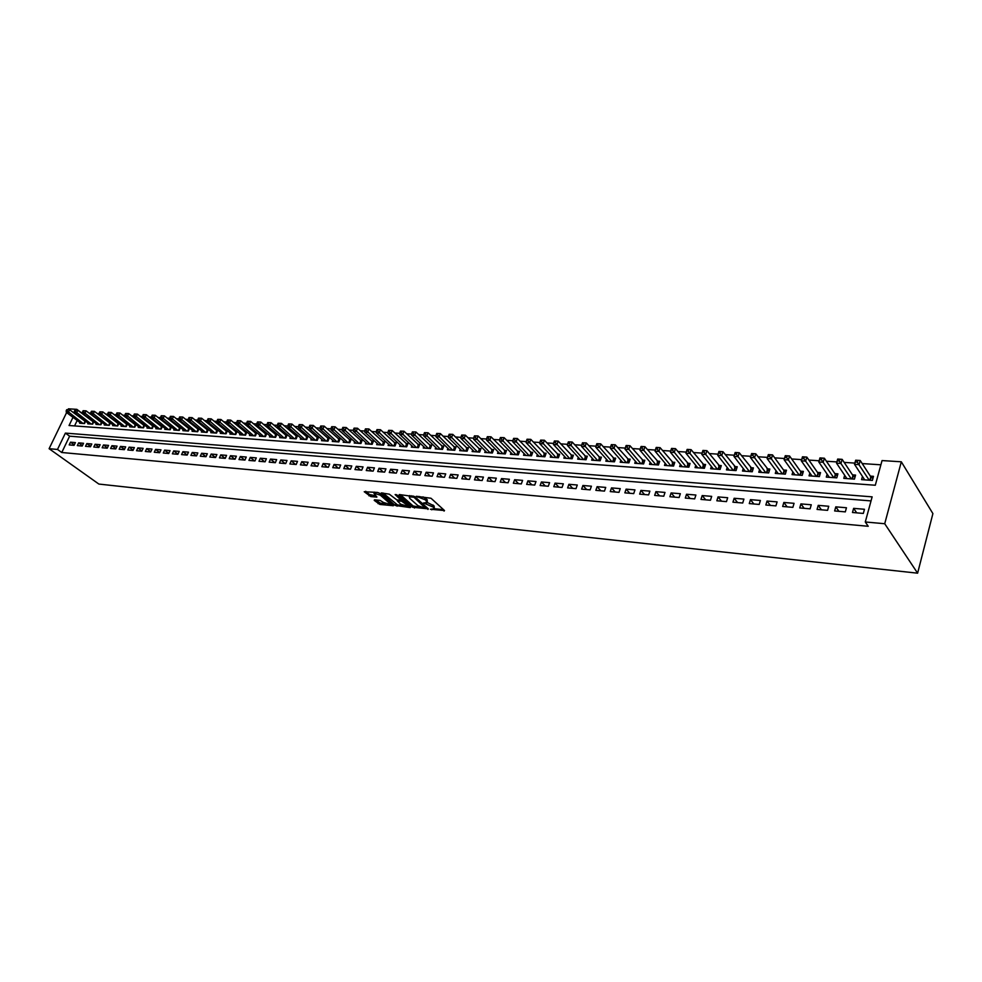 <?xml version="1.0" encoding="UTF-8"?>
<svg xmlns="http://www.w3.org/2000/svg" width="982" height="982" viewBox="0 0 982 982"><rect width="100%" height="100%" fill="white"/><g stroke="black" fill="none" stroke-linecap="round" stroke-linejoin="round"><path stroke-width="1.47" d="M430.423 509.265L444.502 510.542L431.012 498.255L416.307 496.291L425.501 499.924L427.096 502.538L423.463 502.993L433.614 507.264L434.069 508.823L430.423 509.265M374.535 499.813L374.216 500.366L379.899 504.453L393.389 505.73L379.482 493.222L377.591 492.448L364.236 491.737L370.815 496.597L376.867 497.088L373.909 493.234L380.292 495.149L389.351 503.054L389.793 504.355L383.446 502.453L380.083 500.378L374.535 499.813M871.034 500.918L69.624 436.18L61.768 452.506L57.496 449.449L49.1 448.7L98.875 484.065L917.618 573.181L932.9 513.598L901.316 461.798L882.045 460.57L875.306 485.243L69.047 425.513L72.987 417.338M61.768 452.506L868.223 526.278L865.289 521.982L884.721 523.725L917.618 573.181M412.6 507.252L428.336 508.872L414.76 496.671L399.318 494.56L398.95 495.124L412.6 507.252L413.103 505.951L420.75 507.326M410.243 507.596L395.169 505.448L381.262 492.915L389.338 494.192L396.814 499.899L401.11 500.219L395.145 494.572L396.728 494.732L410.623 507.043L410.243 507.596L410.501 506.933M85.029 420.812L84.354 420.762M93.253 421.388L92.517 421.339M101.563 421.978L100.765 421.916M109.959 422.567L109.088 422.505M118.441 423.168L117.496 423.095M127.009 423.77L126.003 423.696M135.676 424.371L134.595 424.298M144.428 424.997L143.274 424.911M153.266 425.611L152.038 425.525M162.202 426.249L160.913 426.151M171.236 426.875L169.861 426.789M180.369 427.526L178.92 427.428M189.612 428.177L188.078 428.066M198.941 428.827L197.321 428.717M201.776 431.123L201.384 432.006L207.018 432.411L208.319 429.49L206.674 429.38M211.191 431.785L210.799 432.681L216.494 433.099L217.795 430.165L216.126 430.042M220.717 432.448L220.312 433.369L226.069 433.786L227.37 430.84L225.688 430.717M230.34 433.136L229.923 434.069L235.754 434.486L237.055 431.515L235.349 431.393M240.074 433.811L239.657 434.768L245.537 435.186L246.838 432.203L245.119 432.08M249.907 434.51L249.489 435.468L255.443 435.898L256.744 432.902L255.001 432.78M259.862 435.21L259.432 436.192L265.447 436.622L266.76 433.602L264.993 433.479M269.915 435.91L269.485 436.916L275.574 437.358L276.875 434.326L275.095 434.191M280.091 436.634L279.661 437.653L285.823 438.095L287.125 435.038L285.32 434.916M290.39 437.346L289.948 438.389L296.171 438.844L297.472 435.775L295.656 435.64M300.799 438.082L300.357 439.15L306.654 439.605L307.955 436.511L306.114 436.376M311.331 438.819L310.877 439.899L317.247 440.366L318.549 437.26L316.683 437.125M321.986 439.568L321.519 440.673L327.976 441.139L329.277 438.009L327.387 437.874M332.763 440.317L332.297 441.446L338.827 441.925L340.116 438.77L338.213 438.635M343.675 441.09L343.197 442.231L349.801 442.71L351.09 439.543L349.162 439.408M354.698 441.851L354.22 443.029L360.91 443.52L362.198 440.329L360.247 440.194M365.869 442.637L365.378 443.839L372.141 444.33L373.43 441.127L371.454 440.979M377.174 443.422L376.671 444.65L383.52 445.141L384.809 441.925L382.808 441.777M388.602 444.22L388.099 445.472L395.022 445.975L396.311 442.735L394.298 442.587M400.177 445.03L399.674 446.307L406.683 446.822L407.972 443.557L405.922 443.41M411.888 445.853L411.384 447.154L418.467 447.669L419.756 444.38L417.681 444.232M423.758 446.675L423.23 448.013L430.411 448.529L431.699 445.227L429.6 445.079M435.762 447.51L435.222 448.872L442.501 449.4L443.778 446.073L441.655 445.926M447.915 448.357L447.375 449.756L454.74 450.284L456.016 446.933L453.856 446.785M460.214 449.204L459.674 450.64L467.125 451.18L468.402 447.804L466.217 447.657M472.686 450.075L472.121 451.536L479.67 452.088L480.947 448.688L478.737 448.541M485.304 450.947L484.74 452.457L492.375 452.997L493.651 449.584L491.417 449.425M498.083 451.83L497.506 453.377L505.251 453.93L506.516 450.493L504.257 450.333M511.021 452.727L510.444 454.31L518.287 454.875L519.552 451.413L517.256 451.254M524.13 453.635L523.541 455.255L531.483 455.82L532.747 452.346L530.427 452.174M537.412 454.543L536.81 456.213L544.863 456.79L546.115 453.279L543.77 453.119M550.865 455.476L550.264 457.182L558.414 457.772L559.666 454.236L557.285 454.065M564.503 456.409L563.877 458.164L572.138 458.754L573.39 455.206L570.972 455.034M578.312 457.367L577.686 459.159L586.045 459.76L587.297 456.188L584.855 456.004M592.306 458.324L591.667 460.165L600.149 460.779L601.389 457.17L598.91 456.998M606.495 459.294L605.845 461.196L614.437 461.81L615.677 458.177L613.161 458.005M620.87 460.276L620.207 462.227L628.922 462.853L630.149 459.195L627.596 459.024M635.44 461.27L634.765 463.283L643.603 463.921L644.818 460.239L642.24 460.055M650.207 462.277L649.519 464.339L658.48 464.989L659.695 461.282L657.081 461.098M665.182 463.295L664.483 465.419L673.566 466.082L674.781 462.338L672.13 462.154M680.366 464.326L679.654 466.524L688.861 467.187L690.064 463.418L687.375 463.234M695.759 465.358L695.035 467.628L704.376 468.304L705.579 464.511L702.842 464.314M711.373 466.413L710.637 468.758L720.101 469.433L721.304 465.615L718.529 465.419M727.208 467.481L726.459 469.899L736.058 470.587L737.249 466.745L734.438 466.548M743.276 468.561L742.502 471.053L752.249 471.753L753.427 467.886L750.579 467.678M759.565 469.654L758.779 472.232L768.661 472.943L769.839 469.04L766.942 468.831M776.087 470.746L775.289 473.422L785.318 474.146L786.484 470.206L783.55 470.01M792.855 471.863L792.044 474.625L802.22 475.362L803.374 471.397L800.404 471.188M809.88 472.993L809.045 475.853L819.369 476.601L820.51 472.612L817.49 472.391M827.151 474.134L826.292 477.105L836.774 477.853L837.904 473.827L834.847 473.619M844.667 475.276L843.808 478.369L854.438 479.13L855.567 475.079L852.462 474.858M852.486 512.494L863.325 513.426L864.467 509.277L853.628 508.357L852.486 512.494M834.639 510.947L845.318 511.88L846.459 507.755L835.792 506.847L834.639 510.947M817.061 509.437L827.581 510.345L828.734 506.258L818.227 505.362L817.061 509.437M799.741 507.94L810.101 508.836L811.267 504.773L800.907 503.901L799.741 507.94M782.666 506.467L792.879 507.35L794.057 503.324L783.845 502.465L782.666 506.467M765.85 505.018L775.915 505.89L777.093 501.888L767.04 501.041L765.85 505.018M749.278 503.582L759.196 504.441L760.387 500.476L750.469 499.642L749.278 503.582M732.94 502.183L742.711 503.017L743.914 499.089L734.143 498.267L732.94 502.183M716.835 500.783L726.471 501.618L727.674 497.714L718.051 496.904L716.835 500.783M700.964 499.421L710.465 500.243L711.68 496.364L702.179 495.566L700.964 499.421M685.313 498.07L694.679 498.881L695.894 495.026L686.541 494.241L685.313 498.07M669.884 496.732L679.114 497.53L680.342 493.713L671.111 492.939L669.884 496.732M654.663 495.419L663.771 496.205L664.998 492.424L655.902 491.651L654.663 495.419M639.663 494.13L648.636 494.903L649.875 491.135L640.902 490.386L639.663 494.13M624.859 492.854L633.709 493.615L634.961 489.883L626.099 489.134L624.859 492.854M610.252 491.589L618.991 492.35L620.243 488.631L611.504 487.894L610.252 491.589M595.853 490.349L604.47 491.098L605.722 487.416L597.105 486.679L595.853 490.349M581.639 489.122L590.145 489.858L591.409 486.2L582.903 485.476L581.639 489.122M567.621 487.919L576.017 488.643L577.269 485.01L568.885 484.298L567.621 487.919M553.787 486.716L562.06 487.44L563.337 483.831L555.051 483.132L553.787 486.716M540.137 485.538L548.3 486.25L549.576 482.665L541.413 481.978L540.137 485.538M526.659 484.384L534.724 485.071L536 481.524L527.935 480.836L526.659 484.384M513.365 483.23L521.319 483.917L522.596 480.382L514.642 479.719L513.365 483.23M500.231 482.101L508.087 482.776L509.376 479.265L501.52 478.602L500.231 482.101M487.268 480.984L495.026 481.646L496.315 478.16L488.557 477.51L487.268 480.984M474.478 479.879L482.137 480.542L483.426 477.08L475.767 476.43L474.478 479.879M461.847 478.786L469.408 479.437L470.697 476L463.136 475.362L461.847 478.786M449.375 477.718L456.839 478.357L458.128 474.944L450.664 474.306L449.375 477.718M437.051 476.651L444.429 477.289L445.718 473.889L438.353 473.263L437.051 476.651M424.887 475.595L432.166 476.233L433.467 472.858L426.188 472.244L424.887 475.595M412.87 474.564L420.063 475.19L421.364 471.839L414.171 471.225L412.87 474.564M401.012 473.545L408.107 474.159L409.408 470.82L402.313 470.218L401.012 473.545M389.289 472.526L396.298 473.14L397.612 469.826L390.591 469.236L389.289 472.526M377.702 471.532L384.637 472.133L385.938 468.844L379.015 468.254L377.702 471.532M366.261 470.538L373.111 471.139L374.424 467.862L367.575 467.285L366.261 470.538M354.956 469.568L361.72 470.145L363.033 466.904L356.27 466.327L354.956 469.568M343.786 468.598L350.476 469.175L351.789 465.959L345.099 465.394L343.786 468.598M332.751 467.653L339.355 468.218L340.668 465.014L334.064 464.461L332.751 467.653M321.851 466.708L328.369 467.272L329.682 464.081L323.164 463.541L321.851 466.708M311.061 465.775L317.517 466.34L318.831 463.173L312.386 462.62L311.061 465.775M300.406 464.867L306.789 465.407L308.103 462.264L301.732 461.724L300.406 464.867M289.874 463.958L296.183 464.498L297.497 461.368L291.2 460.828L289.874 463.958M279.465 463.05L285.701 463.59L287.014 460.484L280.791 459.957L279.465 463.05M269.178 462.166L275.341 462.694L276.654 459.601L270.492 459.085L269.178 462.166M259.002 461.282L265.091 461.81L266.417 458.741L260.316 458.226L259.002 461.282M248.949 460.423L254.964 460.939L256.29 457.882L250.263 457.379L248.949 460.423M238.994 459.564L244.948 460.079L246.273 457.035L240.32 456.532L238.994 459.564M229.162 458.717L235.054 459.22L236.367 456.2L230.475 455.709L229.162 458.717M219.44 457.87L225.259 458.373L226.572 455.378L220.754 454.887L219.44 457.87M209.817 457.047L215.574 457.538L216.899 454.556L211.142 454.065L209.817 457.047M200.303 456.225L205.999 456.716L207.325 453.745L201.629 453.267L200.303 456.225M190.901 455.415L196.535 455.893L197.848 452.947L192.214 452.469L190.901 455.415M181.584 454.605L187.157 455.096L188.483 452.15L182.91 451.683L181.584 454.605M172.378 453.819L177.889 454.285L179.215 451.376L173.704 450.91L172.378 453.819M163.282 453.033L168.732 453.5L170.046 450.603L164.595 450.137L163.282 453.033M154.272 452.248L159.661 452.714L160.974 449.83L155.586 449.375L154.272 452.248M145.348 451.487L150.688 451.941L152.001 449.069L146.674 448.627L145.348 451.487M136.535 450.726L141.813 451.18L143.126 448.32L137.848 447.878L136.535 450.726M127.807 449.965L133.036 450.419L134.35 447.583L129.121 447.141L127.807 449.965M119.166 449.228L124.346 449.67L125.659 446.847L120.491 446.405L119.166 449.228M110.622 448.492L115.741 448.934L117.054 446.123L111.936 445.693L110.622 448.492M102.165 447.755L107.234 448.197L108.548 445.398L103.478 444.969L102.165 447.755M93.806 447.031L98.814 447.473L100.127 444.686L95.107 444.269L93.806 447.031M85.52 446.319L90.479 446.749L91.792 443.987L86.821 443.569L85.52 446.319M77.32 445.607L82.23 446.037L83.531 443.287L78.621 442.87L77.32 445.607M75.368 442.6L70.508 442.182L69.206 444.907L74.055 445.337L75.368 442.6M880.891 464.805L862.208 463.578M854.868 463.099L844.176 462.399M836.86 461.921L826.414 461.245M819.123 460.767L808.923 460.092M801.656 459.625L791.688 458.975M784.446 458.496L774.712 457.858M767.482 457.391L757.969 456.765M750.776 456.299L741.484 455.685M734.315 455.218L725.219 454.617M718.075 454.15L709.2 453.574M702.069 453.107L693.402 452.542M686.283 452.076L677.826 451.524M670.718 451.057L662.469 450.517M655.375 450.051L647.334 449.523M640.239 449.069L632.396 448.553M625.313 448.087L617.666 447.583M610.595 447.129L603.132 446.638M596.074 446.172L588.795 445.705M581.749 445.239L574.654 444.772M567.621 444.318L560.697 443.864M553.676 443.398L546.925 442.956M539.916 442.501L533.336 442.072M526.34 441.618L519.932 441.2M512.948 440.734L506.687 440.329M499.715 439.875L493.627 439.47M486.667 439.015L480.726 438.635M473.778 438.181L467.984 437.8M461.061 437.346L455.415 436.978M448.504 436.524L442.992 436.168M436.094 435.713L430.73 435.357M423.856 434.916L418.627 434.572M411.753 434.118L406.658 433.786M399.809 433.332L394.85 433.013M388.013 432.571L383.176 432.252M376.352 431.798L371.65 431.491M364.838 431.049L360.259 430.754M353.471 430.312L349.003 430.018M342.227 429.576L337.882 429.281M331.13 428.839L326.896 428.569M320.157 428.127L316.032 427.857M309.305 427.416L305.304 427.158M298.589 426.716L294.698 426.458M287.996 426.028L284.203 425.771M277.538 425.341L273.843 425.096M267.178 424.666L263.593 424.433M256.953 423.991L253.466 423.77M246.838 423.328L243.45 423.107M236.834 422.677L233.544 422.469M226.952 422.027L223.749 421.818M217.169 421.388L214.064 421.192M207.509 420.762L204.489 420.566M197.947 420.136L195.013 419.94M188.495 419.51L185.647 419.326M179.141 418.909L176.379 418.725M169.886 418.295L167.21 418.123M160.741 417.706L158.139 417.534M151.682 417.105L149.166 416.945M142.734 416.528L140.291 416.368M133.871 415.938L131.502 415.791M125.107 415.374L122.811 415.214M116.428 414.797L114.219 414.662M107.848 414.244L105.712 414.097M99.354 413.68L97.279 413.545M90.945 413.14L88.945 413.005M82.623 412.587L80.941 412.649M77.185 420.456L74.558 425.918M862.466 476.442L861.57 479.646L872.372 480.419L873.489 476.331L870.334 476.11M198.953 428.839L197.652 431.736L192.079 431.331L192.472 430.46M189.661 428.226L188.384 431.061L182.873 430.668L183.253 429.809M180.479 427.612L179.215 430.398L173.765 430.006L174.145 429.171M171.396 426.998L170.144 429.748L164.743 429.355L165.123 428.533M162.411 426.397L161.171 429.097L155.831 428.717L156.199 427.907M153.511 425.807L152.284 428.459L147.005 428.078L147.374 427.28M144.71 425.218L143.495 427.821L138.278 427.452L138.634 426.667M135.995 424.629L134.804 427.195L129.636 426.826L129.992 426.053M127.378 424.052L126.199 426.581L121.081 426.213L121.437 425.452M118.859 423.475L117.68 425.967L112.623 425.599L112.967 424.85M110.414 422.911L109.26 425.353L104.239 424.997L104.583 424.261M102.054 422.346L100.913 424.752L95.954 424.396L96.297 423.672M93.781 421.794L92.652 424.15L87.742 423.807L88.085 423.095M85.606 421.229L84.489 423.561L79.616 423.217L79.959 422.518M68.016 409.678L68.433 408.819L76.842 409.347L76.436 410.206M81.027 412.489L76.842 409.347M66.604 412.587L49.1 448.7M865.289 521.982L872.139 496.855L65.389 433.099L57.496 449.449M884.721 523.725L901.316 461.798M69.624 436.18L65.389 433.099M853.628 508.357L856.721 512.862M835.792 506.847L838.935 511.327M818.227 505.362L821.418 509.818M800.907 503.901L804.16 508.32M783.845 502.465L787.147 506.859M767.04 501.041L770.391 505.411M750.469 499.642L753.869 503.987M734.143 498.267L737.592 502.575M718.051 496.904L721.537 501.201M702.179 495.566L705.714 499.826M686.541 494.241L690.113 498.488M671.111 492.939L674.72 497.15M655.902 491.651L659.548 495.849M640.902 490.386L644.585 494.56M626.099 489.134L629.818 493.283M611.504 487.894L615.26 492.031M597.105 486.679L600.898 490.791M582.903 485.476L586.72 489.564M568.885 484.298L572.739 488.361M555.051 483.132L558.93 487.17M541.413 481.978L545.317 485.992M527.935 480.836L531.863 484.826M514.642 479.719L518.594 483.684M501.52 478.602L505.497 482.555M488.557 477.51L492.571 481.438M475.767 476.43L479.793 480.333M463.136 475.362L467.187 479.253M450.664 474.306L454.74 478.173M438.353 473.263L442.452 477.117M426.188 472.244L430.3 476.074M414.171 471.225L418.307 475.03M402.313 470.218L406.462 474.011M390.591 469.236L394.764 473.005M379.015 468.254L383.201 471.998M367.575 467.285L371.773 471.016M356.27 466.327L360.492 470.047M345.099 465.394L349.334 469.077M334.064 464.461L338.311 468.132M323.164 463.541L327.423 467.187M312.386 462.62L316.646 466.266M301.732 461.724L306.016 465.345M291.2 460.828L295.496 464.437M280.791 459.957L285.087 463.541M270.492 459.085L274.813 462.657M260.316 458.226L264.649 461.773M250.263 457.379L254.596 460.914M240.32 456.532L244.665 460.055M230.475 455.709L234.833 459.208M220.754 454.887L225.111 458.361M211.142 454.065L215.512 457.538M201.629 453.267L205.999 456.716M192.214 452.469L196.547 455.857M182.91 451.683L187.194 455.022M173.704 450.91L177.938 454.187M164.595 450.137L168.794 453.365M155.586 449.375L159.735 452.555M146.674 448.627L150.774 451.745M137.848 447.878L141.911 450.959M129.121 447.141L133.147 450.173M120.491 446.405L124.469 449.388M111.936 445.693L115.888 448.627M103.478 444.969L107.394 447.866M95.107 444.269L98.973 447.117M86.821 443.569L90.651 446.368M78.621 442.87L82.414 445.632M70.508 442.182L74.264 444.907M434.302 508.222L434.118 505.951L433.614 507.264M427.219 502.428L434.118 505.951M427.33 501.925L427.145 499.629L426.63 500.955M423.021 496.867L427.145 499.629M434.204 508.701L443.545 509.67M400.411 494.658L413.103 505.951M426.176 507.878L427.366 508.001M425.623 508.357L413.987 497.273L409.248 496.769L409.74 498.365L417.915 505.669L425.623 508.357M409.654 506.184L407.26 505.939M402.865 505.485L397.538 504.932L397.035 506.221M382.906 492.964L397.538 504.932M400.681 504.183L407.1 506.098L406.695 504.797L401.65 501.225L397.354 500.906L400.681 504.183M407.285 505.62L407.8 504.539M402.718 500.034L401.65 501.225M401.257 499.838L402.154 499.924M389.964 503.889L390.468 502.833M365.709 491.282L369.465 494.535L375.725 495.75M375.701 499.924L380.402 503.177L385.545 503.705M389.952 504.159L392.248 504.392M855.457 462.006L857.274 462.129L857.74 460.472L855.911 460.362L854.524 464.339L855.666 460.214L860.22 460.509L859.066 464.633L854.524 464.339L864.712 479.867M872.912 478.443L870.788 476.822L860.22 460.509L857.74 460.472M869.205 480.198L857.274 462.129M837.413 460.84L839.205 460.951L839.671 459.318L837.879 459.195L836.517 463.148L837.671 459.06L842.151 459.355L840.985 463.443L836.517 463.148L846.901 478.59M854.991 477.129L852.928 475.558L842.151 459.355L839.671 459.318M851.32 478.909L839.205 460.951M819.651 459.686L821.406 459.797L821.885 458.177L820.117 458.054L818.779 461.982L819.945 457.931L824.352 458.213L823.186 462.277L818.779 461.982L829.336 477.326M837.339 475.84L835.326 474.318L824.352 458.213L821.885 458.177M833.706 477.633L821.406 459.797M802.147 458.545L803.877 458.655L804.356 457.047L802.613 456.937L801.3 460.828L802.478 456.802L806.823 457.084L805.645 461.11L801.3 460.828L812.04 476.074M819.945 474.564L817.981 473.091L806.823 457.084L804.356 457.047M816.349 476.38L803.877 458.655M784.9 457.428L786.619 457.538L787.085 455.943L785.379 455.832L784.09 459.699L785.281 455.697L789.553 455.979L788.374 459.981L784.09 459.699L795.003 474.846M802.81 473.312L800.895 471.876L789.553 455.979L787.085 455.943M799.238 475.153L786.619 457.538M767.912 456.323L769.606 456.434L770.084 454.85L768.39 454.74L767.126 458.569L768.329 454.617L772.539 454.887L771.349 458.852L767.126 458.569L778.21 473.631M785.931 472.084L784.053 470.685L772.539 454.887L770.084 454.85M782.384 473.925L769.606 456.434M751.169 455.243L752.838 455.341L753.317 453.77L751.66 453.659L750.42 457.477L751.623 453.537L755.772 453.807L754.569 457.747L750.42 457.477L761.651 472.44M769.287 470.869L755.772 453.807L753.317 453.77M765.776 472.735L752.838 455.341M734.671 454.163L736.316 454.273L736.795 452.714L735.162 452.604L733.947 456.385L735.162 452.481L739.25 452.751L738.047 456.655L733.947 456.385L745.338 471.262M752.875 469.666L739.25 452.751L736.795 452.714M749.389 471.544L736.316 454.273M718.419 453.107L720.027 453.218L720.518 451.659L718.898 451.56L717.719 455.317L718.934 451.438L722.973 451.708L721.745 455.587L717.719 455.317L729.245 470.096M736.709 468.488L722.973 451.708L720.518 451.659M733.247 470.39L720.027 453.218M702.879 450.529L702.388 452.076L703.984 452.174L704.475 450.628L702.94 450.419L706.917 450.677L705.69 454.519L701.713 454.261L713.386 468.954M720.763 467.334L706.917 450.677L704.475 450.628M717.339 469.236L703.984 452.174M701.713 454.261L702.388 452.076M687.081 449.51L686.59 451.045L688.161 451.143L688.652 449.621L687.167 449.4L691.095 449.658L689.855 453.475L685.939 453.218L697.76 467.825M705.039 466.18L691.095 449.658L688.652 449.621M701.639 468.107L688.161 451.143M685.939 453.218L686.59 451.045M671.504 448.516L671.013 450.038L672.56 450.137L673.051 448.614L671.627 448.406L675.493 448.651L674.253 452.457L670.387 452.199L682.33 466.708M689.548 465.063L675.493 448.651L673.051 448.614M686.173 466.99L672.56 450.137M670.387 452.199L671.013 450.038M656.148 447.534L655.657 449.032L657.179 449.13L657.682 447.632L656.295 447.424L660.113 447.669L658.861 451.438L655.055 451.18L667.122 465.615M674.253 463.946L660.113 447.669L657.682 447.632M670.915 465.885L657.179 449.13M655.055 451.18L655.657 449.032M641.013 446.552L640.51 448.05L642.019 448.148L642.51 446.65L641.185 446.454L644.941 446.7L643.689 450.431L639.933 450.186L652.134 464.535M659.18 462.853L644.941 446.7L642.51 446.65M655.853 464.805L642.019 448.148M639.933 450.186L640.51 448.05M626.074 445.595L625.571 447.08L627.056 447.178L627.559 445.693L626.27 445.497L629.978 445.73L628.726 449.449L625.018 449.204L637.33 463.467M644.315 461.773L629.978 445.73L627.559 445.693M641.013 463.725L627.056 447.178M625.018 449.204L625.571 447.08M611.344 444.65L610.841 446.123L612.314 446.221L612.817 444.748L611.344 444.65L615.223 444.785L613.971 448.479L610.313 448.234L622.735 462.412M629.646 460.705L615.223 444.785L612.817 444.748M626.369 462.669L612.314 446.221M610.313 448.234L610.841 446.123M596.823 443.717L596.32 445.177L597.756 445.276L598.271 443.815L596.823 443.717L600.677 443.852L599.413 447.522L595.804 447.276L608.337 461.368M615.174 459.662L600.677 443.852L598.271 443.815M611.921 461.626L597.756 445.276M595.804 447.276L596.32 445.177M582.486 442.796L581.982 444.257L583.406 444.343L583.909 442.894L582.486 442.796L586.315 442.931L585.051 446.565L581.491 446.331L594.135 460.349M600.886 458.619L586.315 442.931L583.909 442.894M597.67 460.595L583.406 444.343M581.491 446.331L581.982 444.257M568.357 441.888L567.841 443.336L569.241 443.422L569.756 441.986L568.357 441.888L572.162 442.023L570.886 445.632L567.375 445.398L580.117 459.33M586.806 457.6L572.162 442.023L569.756 441.986M583.603 459.588L569.241 443.422M567.375 445.398L567.841 443.336M554.4 440.992L553.885 442.428L555.272 442.514L555.787 441.078L554.4 440.992L558.181 441.127L556.904 444.711L553.443 444.49L566.283 458.336M572.899 456.593L558.181 441.127L555.787 441.078M569.72 458.582L555.272 442.514M553.443 444.49L553.885 442.428M540.64 440.108L540.125 441.532L541.487 441.618L542.003 440.194L540.64 440.108L544.396 440.243L543.107 443.803L539.695 443.582L552.633 457.354M559.175 455.599L544.396 440.243L542.003 440.194M556.021 457.6L541.487 441.618M539.695 443.582L540.125 441.532M527.052 439.236L526.536 440.648L527.886 440.734L528.402 439.322L527.052 439.236L530.783 439.371L529.507 442.907L526.131 442.686L539.155 456.372M545.636 454.617L530.783 439.371L528.402 439.322M542.506 456.618L527.886 440.734M526.131 442.686L526.536 440.648M513.647 438.377L513.132 439.776L514.47 439.862L514.985 438.463L513.647 438.377L517.354 438.512L516.066 442.023L512.739 441.802L525.849 455.415M532.269 453.659L517.354 438.512L514.985 438.463M529.163 455.66L514.47 439.862M512.739 441.802L513.132 439.776M500.415 437.53L499.899 438.917L501.213 439.003L501.728 437.616L500.415 437.53L504.11 437.653L502.809 441.151L499.519 440.93L512.727 454.47M519.073 452.702L504.11 437.653L501.728 437.616M515.992 454.703L501.213 439.003M499.519 440.93L499.899 438.917M487.354 436.683L486.839 438.07L488.14 438.156L488.655 436.769L487.354 436.683L491.025 436.818L489.723 440.28L486.483 440.071L499.764 453.537M506.049 451.757L491.025 436.818L488.655 436.769M502.98 453.77L488.14 438.156M486.483 440.071L486.839 438.07M474.466 435.861L473.938 437.236L475.227 437.321L475.742 435.947L474.466 435.861L478.111 435.983L476.81 439.433L473.606 439.224L486.962 452.616M493.185 450.836L478.111 435.983L475.742 435.947M490.141 452.837L475.227 437.321M473.606 439.224L473.938 437.236M461.736 435.038L461.209 436.413L462.473 436.487L463.001 435.124L461.736 435.038L465.358 435.173L464.056 438.586L460.889 438.377L474.318 451.695M480.493 449.916L465.358 435.173L463.001 435.124M477.461 451.929L462.473 436.487M460.889 438.377L461.209 436.413M449.167 434.24L448.639 435.591L449.891 435.677L450.419 434.314L449.167 434.24L452.763 434.363L451.462 437.763L448.344 437.555L461.835 450.799M467.948 449.007L452.763 434.363L450.419 434.314M464.94 451.02L449.891 435.677M448.344 437.555L448.639 435.591M436.757 433.443L436.229 434.793L437.469 434.866L437.997 433.516L436.757 433.443L440.341 433.565L439.028 436.941L435.947 436.732L449.51 449.903M455.562 448.111L440.341 433.565L437.997 433.516M452.579 450.137L437.469 434.866M435.947 436.732L436.229 434.793M424.506 432.657L423.978 433.995L425.194 434.069L425.722 432.731L424.506 432.657L428.066 432.78L426.753 436.131L423.708 435.934L437.346 449.032M443.336 447.227L428.066 432.78L425.722 432.731M440.366 449.253L425.194 434.069M423.708 435.934L423.978 433.995M412.403 431.871L411.875 433.209L413.078 433.283L413.606 431.957L412.403 431.871L415.938 431.994L414.625 435.333L411.618 435.136L425.316 448.16M431.258 446.356L415.938 431.994L413.606 431.957M428.312 448.381L413.078 433.283M411.618 435.136L411.875 433.209M400.447 431.11L399.92 432.436L401.11 432.51L401.638 431.184L400.447 431.11L403.97 431.233L402.657 434.547L399.686 434.351L413.447 447.301M419.326 445.497L403.97 431.233L401.638 431.184M416.393 447.522L401.11 432.51M399.686 434.351L399.92 432.436M388.651 430.349L388.123 431.663L389.289 431.736L389.817 430.423L388.651 430.349L392.137 430.472L390.824 433.762L387.89 433.565L401.712 446.454M407.53 444.65L392.137 430.472L389.817 430.423M404.633 446.675L389.289 431.736M387.89 433.565L388.123 431.663M376.99 429.6L376.462 430.902L377.616 430.988L378.144 429.674L376.99 429.6L380.464 429.723L379.138 432.988L376.241 432.804L390.124 445.619M395.893 443.815L380.464 429.723L378.144 429.674M393.009 445.828L377.616 430.988M376.241 432.804L376.462 430.902M365.464 428.864L364.936 430.153L366.09 430.239L366.617 428.938L365.464 428.864L368.925 428.987L367.599 432.227L364.739 432.043L378.671 444.797M384.379 442.98L368.925 428.987L366.617 428.938M381.519 445.006L366.09 430.239M364.739 432.043L364.936 430.153M354.085 428.127L353.557 429.416L354.686 429.49L355.214 428.201L354.085 428.127L357.522 428.25L356.196 431.479L353.373 431.294L367.354 443.974M373.013 442.17L357.522 428.25L355.214 428.201M370.165 444.183L354.686 429.49M353.373 431.294L353.557 429.416M342.841 427.403L342.313 428.692L343.43 428.766L343.958 427.477L342.841 427.403L346.253 427.526L344.94 430.742L342.141 430.558L356.171 443.177M361.781 441.36L346.253 427.526L343.958 427.477M358.946 443.373L343.43 428.766M342.141 430.558L342.313 428.692M331.732 426.691L331.204 427.968L332.309 428.042L332.837 426.765L331.732 426.691L335.132 426.814L333.806 430.006L331.044 429.821L345.112 442.379M350.684 440.562L335.132 426.814L332.837 426.765M347.861 442.575L332.309 428.042M331.044 429.821L331.204 427.968M320.758 425.992L320.218 427.256L321.31 427.33L321.851 426.053L320.758 425.992L324.134 426.102L322.808 429.281L320.071 429.097L334.199 441.581M339.711 439.764L324.134 426.102L321.851 426.053M336.912 441.777L321.31 427.33M320.071 429.097L320.218 427.256M309.907 425.292L309.379 426.556L310.459 426.618L310.987 425.366L309.907 425.292L313.258 425.415L311.932 428.557L309.244 428.385L323.397 440.808M328.86 438.991L313.258 425.415L310.987 425.366M326.085 441.004L310.459 426.618M309.244 428.385L309.379 426.556M299.179 424.605L298.651 425.857L299.719 425.918L300.247 424.666L299.179 424.605L302.517 424.715L301.192 427.857L298.528 427.673L312.73 440.034M318.143 438.218L302.517 424.715L300.247 424.666M315.382 440.231L299.719 425.918M298.528 427.673L298.651 425.857M288.585 423.917L288.057 425.169L289.113 425.231L289.641 423.991L288.585 423.917L291.9 424.04L290.574 427.158L287.947 426.974L302.186 439.273M307.55 437.456L291.9 424.04L289.641 423.991M304.813 439.47L289.113 425.231M287.947 426.974L288.057 425.169M278.115 423.254L277.575 424.482L278.618 424.555L279.158 423.316L278.115 423.254L281.417 423.365L280.079 426.458L277.476 426.286L291.764 438.524M297.08 436.708L281.417 423.365L279.158 423.316M294.355 438.708L278.618 424.555M277.476 426.286L277.575 424.482M267.755 422.579L267.227 423.819L268.258 423.88L268.786 422.653L267.755 422.579L271.044 422.702L269.706 425.771L267.141 425.611L281.453 437.776M286.732 435.959L271.044 422.702L268.786 422.653M284.019 437.96L268.258 423.88M267.141 425.611L267.227 423.819M257.517 421.929L256.989 423.144L258.008 423.217L258.536 421.99L257.517 421.929L260.782 422.039L259.457 425.096L256.916 424.936L271.265 437.039M276.494 435.222L260.782 422.039L258.536 421.99M273.794 437.223L258.008 423.217M256.916 424.936L256.989 423.144M247.403 421.278L246.875 422.493L247.881 422.555L248.409 421.339L247.403 421.278L250.643 421.388L249.318 424.433L246.801 424.261L261.187 436.315M266.368 434.498L250.643 421.388L248.409 421.339M263.692 436.499L247.881 422.555M246.801 424.261L246.875 422.493M237.399 420.64L236.871 421.843L237.865 421.904L238.393 420.701L237.399 420.64L240.627 420.75L239.301 423.77L236.809 423.61L251.22 435.603M256.363 433.774L240.627 420.75L238.393 420.701M253.7 435.775L237.865 421.904M236.809 423.61L236.871 421.843M227.505 420.001L226.977 421.204L227.959 421.266L228.487 420.063L227.505 420.001L230.721 420.112L229.383 423.119L226.928 422.96L241.363 434.891M246.47 433.074L230.721 420.112L228.487 420.063M243.818 435.063L227.959 421.266M226.928 422.96L226.977 421.204M217.722 419.375L217.194 420.566L218.164 420.627L218.691 419.437L217.722 419.375L220.913 419.486L219.587 422.469L217.157 422.309L231.617 434.179M236.674 432.362L220.913 419.486L218.691 419.437M234.047 434.363L218.164 420.627M217.157 422.309L217.194 420.566M208.049 418.749L207.521 419.94L208.479 420.001L209.019 418.811L208.049 418.749L211.228 418.86L209.903 421.83L207.497 421.671L221.981 433.492M227.002 431.675L211.228 418.86L209.019 418.811M224.387 433.663L208.479 420.001M207.497 421.671L207.521 419.94M198.487 418.136L197.959 419.314L198.904 419.375L199.432 418.197L198.487 418.136L201.641 418.246L200.316 421.204L197.934 421.045L212.456 432.804M217.427 430.988L201.641 418.246L199.432 418.197M214.825 432.976L198.904 419.375M197.934 421.045L197.959 419.314M189.023 417.522L188.495 418.7L189.428 418.762L189.968 417.583L189.023 417.522L192.165 417.645L190.839 420.578L188.483 420.419L203.029 432.117M207.963 430.312L192.165 417.645L189.968 417.583M205.373 432.289L189.428 418.762M188.483 420.419L188.495 418.7M179.669 416.92L179.141 418.099L180.062 418.16L180.602 416.982L179.669 416.92L182.799 417.043L181.461 419.952L179.141 419.805L193.7 431.454M198.597 429.637L182.799 417.043L180.602 416.982M196.019 431.614L180.062 418.16M179.141 419.805L179.141 418.099M170.414 416.331L169.886 417.497L170.807 417.559L171.334 416.393L170.414 416.331L173.519 416.442L172.194 419.351L169.898 419.191L184.469 430.779M189.33 428.974L173.519 416.442L171.334 416.393M186.776 430.951L170.807 417.559M169.898 419.191L169.886 417.497M161.257 415.742L160.729 416.896L161.637 416.957L162.165 415.803L161.257 415.742L164.35 415.852L163.024 418.737L160.741 418.59L175.348 430.128M180.16 428.312L164.35 415.852L162.165 415.803M177.619 430.288L161.637 416.957M160.741 418.59L160.729 416.896M152.198 415.165L151.67 416.307L152.566 416.368L153.106 415.214L152.198 415.165L155.279 415.276L153.953 418.148L151.694 418.001L166.314 429.478M171.089 427.661L155.279 415.276L153.106 415.214M168.56 429.637L152.566 416.368M151.694 418.001L151.67 416.307M143.237 414.588L142.709 415.73L143.605 415.791L144.133 414.65L143.237 414.588L146.306 414.699L144.98 417.546L142.746 417.399L157.378 428.827M162.116 427.023L146.306 414.699L144.133 414.65M159.612 428.987L143.605 415.791M142.746 417.399L142.709 415.73M134.374 414.023L133.847 415.153L134.73 415.214L135.258 414.073L134.374 414.023L137.419 414.122L136.093 416.969L133.896 416.822L148.54 428.189M153.241 426.384L137.419 414.122L135.258 414.073M150.737 428.348L134.73 415.214M133.896 416.822L133.847 415.153M125.61 413.459L125.07 414.588L125.954 414.637L126.482 413.508L125.61 413.459L128.642 413.557L127.316 416.393L125.131 416.245L139.8 427.563M144.464 425.758L128.642 413.557L126.482 413.508M141.973 427.71L125.954 414.637M125.131 416.245L125.07 414.588M116.932 412.894L116.392 414.023L117.263 414.073L117.791 412.956L116.932 412.894L119.939 413.005L118.626 415.816L116.465 415.668L131.134 426.937M135.761 425.132L119.939 413.005L117.791 412.956M133.294 427.084L117.263 414.073M116.465 415.668L116.392 414.023M108.339 412.342L107.811 413.459L108.671 413.52L109.198 412.403L108.339 412.342L111.347 412.452L110.021 415.251L107.885 415.104L122.566 426.311M127.169 424.519L111.347 412.452L109.198 412.403M124.702 426.47L108.671 413.52M107.885 415.104L107.811 413.459M99.845 411.802L99.317 412.906L100.164 412.968L100.692 411.851L99.845 411.802L102.828 411.912L101.502 414.686L99.391 414.551L114.096 425.697M118.65 423.905L102.828 411.912L100.692 411.851M116.207 425.857L100.164 412.968M99.391 414.551L99.317 412.906M91.436 411.262L90.909 412.366L91.743 412.415L92.271 411.311L91.436 411.262L94.407 411.36L93.081 414.134L90.995 413.987L105.7 425.096M110.23 423.303L94.407 411.36L92.271 411.311M107.787 425.243L91.743 412.415M90.995 413.987L90.909 412.366M83.114 410.722L82.586 411.826L83.409 411.875L83.936 410.783L83.114 410.722L86.072 410.832L84.747 413.582L82.672 413.447L97.39 424.494M101.883 422.714L86.072 410.832L83.936 410.783M99.464 424.641L83.409 411.875M82.672 413.447L82.586 411.826M74.877 410.194L74.35 411.286L75.16 411.348L75.7 410.243L74.877 410.194L77.811 410.304L76.498 413.041L74.448 412.906L89.178 423.905M93.634 422.113L77.811 410.304L75.7 410.243M91.216 424.052L75.16 411.348M74.448 412.906L74.35 411.286M66.727 409.678L66.199 410.758L67.009 410.807L67.537 409.727L66.727 409.678L69.648 409.776L68.335 412.501L66.297 412.366L81.04 423.316M85.459 421.536L69.648 409.776L67.537 409.727M83.065 423.463L67.009 410.807M66.297 412.366L66.199 410.758M432.055 509.02L431.749 509.818M418.074 496.376L417.755 497.211M425.108 502.735L424.801 503.557M433.001 504.932L432.497 506.258M426.777 502.686L426.384 503.717M426.004 498.598L425.501 499.924M419.67 496.536L419.351 497.358M444.343 510.395L444.073 511.094M428.189 508.75L427.931 509.425M414.981 506.737L414.478 508.025M426.274 507.019L425.906 507.976M414.33 496.376L413.987 497.273M412.956 495.885L412.649 496.708M411.298 495.726L410.967 496.548M395.672 504.159L395.169 505.448M401.319 498.795L400.951 499.728M407.051 503.876L406.695 504.797M403.897 501.09L403.541 502.011M398.189 500.047L397.882 500.845M389.707 502.17L389.351 503.054M380.648 494.253L380.292 495.149M376.622 496.511L376.364 497.15M371.331 495.309L370.815 496.597M369.465 494.535L368.95 495.824M393.119 505.165L392.874 505.791M380.402 503.177L379.899 504.453M378.561 502.403L378.058 503.68M871.132 477.166L870.273 480.272M870.788 476.822L869.843 480.247M853.272 475.889L852.401 478.983M852.928 475.558L851.971 478.958M835.67 474.65L834.798 477.718M835.326 474.318L834.369 477.682M818.325 473.422L817.454 476.466M817.981 473.091L817.012 476.43M801.238 472.207L800.355 475.227M800.895 471.876L799.925 475.202M784.397 471.016L783.513 474.011M784.053 470.685L783.071 473.975M767.801 469.838L766.905 472.808M767.445 469.519L766.463 472.784M751.451 468.684L750.543 471.63M751.083 468.353L750.101 471.606M735.322 467.542L734.413 470.464M734.966 467.223L733.959 470.439M719.413 466.413L718.505 469.322M719.057 466.094L718.051 469.286M703.738 465.296L702.817 468.193M703.382 464.989L702.376 468.156M688.284 464.204L687.363 467.076M687.916 463.897L686.909 467.039M673.038 463.123L672.105 465.971M672.67 462.817L671.651 465.934M657.989 462.056L657.068 464.891M657.633 461.749L656.602 464.854M643.161 461.012L642.228 463.811M642.793 460.705L641.774 463.786M628.529 459.969L627.584 462.755M628.161 459.662L627.13 462.731M614.094 458.95L613.149 461.724M613.725 458.643L612.694 461.687M599.855 457.943L598.897 460.693M599.486 457.637L598.443 460.656M585.8 456.949L584.842 459.674M585.419 456.642L584.376 459.637M571.929 455.967L570.972 458.68M571.549 455.66L570.505 458.643M558.23 454.997L557.285 457.686M557.862 454.691L556.819 457.649M544.728 454.04L543.77 456.716M544.347 453.745L543.304 456.679M531.385 453.095L530.427 455.746M531.017 452.8L529.961 455.709M518.226 452.162L517.256 454.801M517.845 451.867L516.79 454.764M505.227 451.241L504.257 453.856M504.846 450.947L503.791 453.831M492.387 450.333L491.43 452.935M492.019 450.038L490.951 452.898M479.719 449.437L478.75 452.015M479.351 449.142L478.283 451.99M467.211 448.541L466.229 451.119M466.831 448.258L465.763 451.082M454.85 447.669L453.88 450.222M454.47 447.387L453.402 450.186M442.649 446.81L441.667 449.339M442.268 446.528L441.2 449.314M430.595 445.951L429.613 448.467M430.214 445.668L429.134 448.443M418.688 445.104L417.706 447.608M418.307 444.821L417.227 447.583M406.916 444.281L405.934 446.761M406.548 443.999L405.468 446.724M395.292 443.447L394.31 445.926M394.924 443.177L393.843 445.889M383.815 442.637L382.833 445.092M383.434 442.366L382.354 445.067M372.473 441.839L371.478 444.281M372.092 441.556L371.012 444.245M361.253 441.041L360.271 443.471M360.885 440.771L359.793 443.434M350.181 440.255L349.187 442.673M349.801 439.985L348.72 442.637M339.232 439.482L338.238 441.875M338.851 439.212L337.759 441.839M328.405 438.708L327.411 441.102M328.025 438.438L326.945 441.065M317.702 437.96L316.72 440.329M317.333 437.69L316.241 440.292M307.133 437.211L306.139 439.568M306.752 436.941L305.672 439.531M296.674 436.462L295.692 438.807M296.306 436.204L295.214 438.77M286.339 435.738L285.357 438.058M285.971 435.468L284.878 438.033M276.126 435.014L275.132 437.321M275.746 434.744L274.653 437.285M266.024 434.29L265.03 436.597M265.643 434.032L264.551 436.56M256.032 433.59L255.038 435.873M255.651 433.332L254.559 435.836M246.151 432.89L245.156 435.161M245.782 432.632L244.69 435.124M236.38 432.19L235.385 434.461M236.011 431.933L234.919 434.425M226.719 431.515L225.725 433.762M226.339 431.258L225.259 433.725M217.169 430.828L216.175 433.074M216.789 430.582L215.696 433.037M207.705 430.165L206.723 432.387M207.337 429.907L206.245 432.35M198.364 429.502L197.37 431.712M197.983 429.244L196.891 431.675M189.109 428.852L188.114 431.049M188.74 428.594L187.648 431.012M179.964 428.201L178.97 430.386M179.583 427.943L178.491 430.349M170.905 427.551L169.911 429.735M170.524 427.305L169.444 429.699M161.944 426.925L160.95 429.085M161.576 426.679L160.483 429.048M153.082 426.298L152.087 428.447M152.713 426.053L151.621 428.41M144.317 425.672L143.323 427.808M143.937 425.427L142.844 427.784M135.626 425.059L134.644 427.182M135.258 424.813L134.166 427.158M127.046 424.445L126.052 426.569M126.666 424.212L125.586 426.532M118.54 423.843L117.545 425.955M118.171 423.61L117.079 425.918M110.131 423.254L109.137 425.341M109.751 423.009L108.671 425.316M101.797 422.665L100.815 424.74M101.428 422.42L100.336 424.715M93.56 422.076L92.566 424.15M93.18 421.843L92.099 424.114M85.397 421.499L84.403 423.561M85.029 421.266L83.936 423.524M426.446 507.178L426.053 508.185M409.715 495.566L409.248 496.769M401.577 499.028L401.184 500.034M397.722 499.998L397.354 500.906M374.351 492.129L373.909 493.234"/></g></svg>
